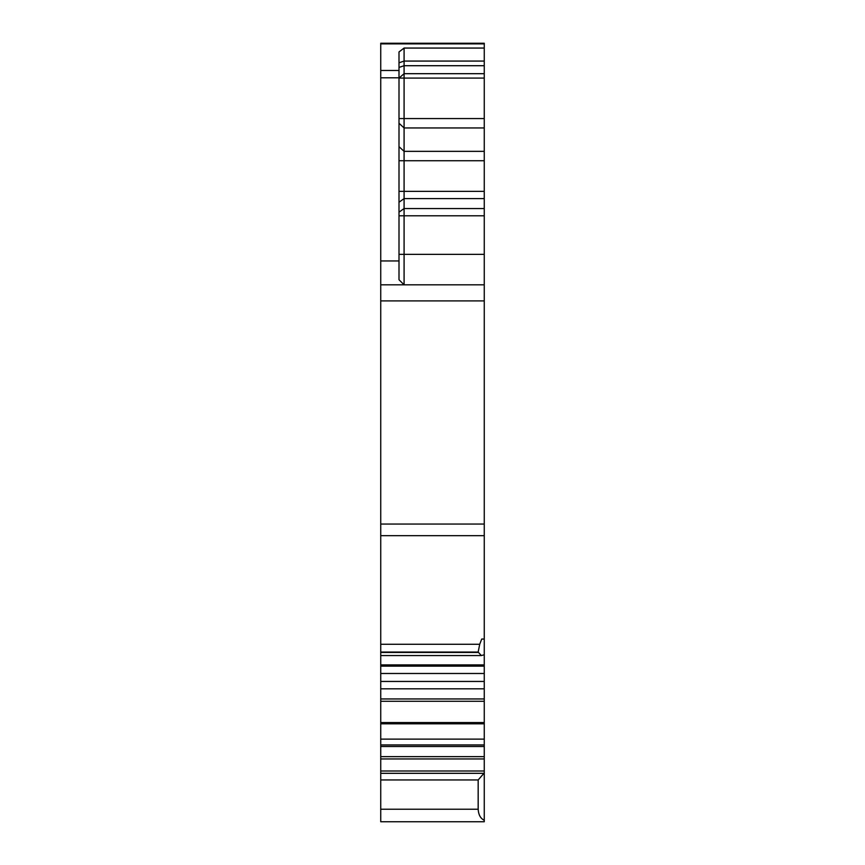<?xml version="1.0" encoding="UTF-8"?>
<svg xmlns="http://www.w3.org/2000/svg" width="865" height="865" viewBox="0 0 865 865"><rect width="100%" height="100%" fill="white"/><g stroke="black" fill="none" stroke-linecap="round" stroke-linejoin="round"><path stroke-width="1.3" d="M484.259 772.942L484.259 820.279C480.529 818.506 478.496 814.819 478.172 809.218L478.172 779.96L484.259 772.942L484.259 744.938L380.741 744.938L380.741 723.81L484.259 723.81L380.741 723.81L380.741 43.25L484.259 43.25L380.741 43.25L484.259 43.25L484.259 48.062L404.085 48.062L404.085 65.708L399.003 67.448M484.259 820.279L484.259 821.75L380.741 821.75L380.741 746.495L484.259 746.495M380.741 744.938L380.741 746.495M404.085 48.062L399.003 51.943L399.003 279.741L404.085 284.823L404.085 191.36L399.003 191.36M484.259 48.062L484.259 639.051L481.719 639.051L479.718 644.274L478.172 652.048L481.308 655.551L484.259 654.783L484.259 664.893L380.741 664.893M399.003 279.741L400.008 280.747M399.003 160.728L404.085 160.728L404.085 191.36L484.259 191.36M484.259 160.728L404.085 160.728L404.085 151.353L399.003 146.661M484.259 73.687L404.085 73.687L399.003 78.088L404.085 78.088L404.085 151.353L484.259 151.353M484.259 65.708L404.085 65.708L404.085 78.088L484.259 78.088M380.741 770.996L484.259 770.996M484.259 744.938L484.259 739.132L380.741 739.132M380.741 701.277L484.259 701.277L484.259 739.132M484.259 701.277L484.259 681.447L380.741 681.447M380.741 688.821L484.259 688.821M484.259 681.447L484.259 673.489L380.741 673.489M484.259 664.893L484.259 666.147L380.741 666.147L484.259 666.137L484.259 673.489M484.259 639.051L484.259 654.783M484.259 284.823L380.741 284.823M399.003 260.96L380.741 260.96M399.003 77.807L380.741 77.807M399.003 70.465L380.741 70.465M478.172 809.218L380.741 809.218M478.172 779.96L380.741 779.96M483.254 773.321L380.741 773.321M478.172 652.048L380.741 652.048M380.741 652.426L478.172 652.426M479.718 644.274L380.741 644.274M399.003 254.364L484.259 254.364M399.003 215.796L484.259 215.796M399.003 212.174L404.085 208.552L484.259 208.552M399.003 202.237L404.085 198.604L484.259 198.604M399.003 123.252L404.085 127.944L484.259 127.944M399.003 118.559L484.259 118.559M399.003 62.81L404.085 61.069L484.259 61.069M380.741 758.951L484.259 758.951M484.259 756.626L380.741 756.626M484.259 722.556L380.741 722.556M484.259 698.952L380.741 698.952M484.259 535.673L380.741 535.673M484.259 524.049L380.741 524.049M484.259 300.901L380.741 300.901M484.259 43.866L380.741 43.866M481.308 655.562L380.741 655.562"/></g></svg>

